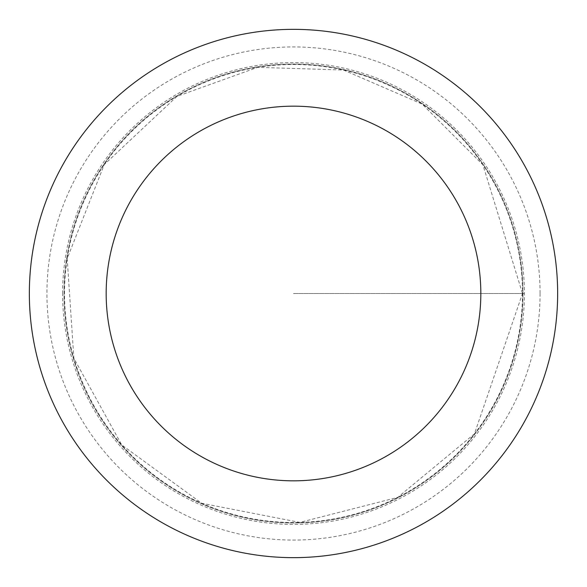 <?xml version="1.0" encoding="UTF-8"?>
<svg xmlns="http://www.w3.org/2000/svg" width="587" height="587" viewBox="0 0 587 587"><rect width="100%" height="100%" fill="white"/><g stroke="black" fill="none" stroke-linecap="round" stroke-linejoin="round"><path stroke-width="0.44" stroke-dasharray="2.94 2.2" d="M522.966 293.5A229.466 229.466 0 0 1 178.764 492.222A229.466 229.466 0 0 1 178.764 94.778A229.466 229.466 0 0 1 522.966 293.5A229.466 229.466 0 0 1 178.764 492.222A229.466 229.466 0 0 1 178.764 94.778A229.466 229.466 0 0 1 522.966 293.5M557.65 293.5A264.15 264.15 0 0 1 161.425 522.261A264.15 264.15 0 0 1 161.425 64.739A264.15 264.15 0 0 1 557.65 293.5M62.589 293.5A230.911 230.911 0 0 1 293.5 62.589A230.911 230.911 0 0 1 524.411 293.5A230.911 230.911 0 0 1 293.5 524.411A230.911 230.911 0 0 1 62.589 293.5M293.5 293.5L524.411 293.5L293.5 293.5M522.481 293.5A228.981 228.981 0 0 1 179.006 491.803A228.981 228.981 0 0 1 179.006 95.197A228.981 228.981 0 0 1 522.481 293.5L474.435 433.844L397.707 497.387L299.81 522.401L201.723 503.279L121.736 444.931L73.867 358.261L67.189 258.551L104.281 164.558L176.936 96.407L257.693 67.344L343.454 70.022L422.192 104.112L482.888 164.793L522.481 293.5M540.069 293.5A246.569 246.569 0 0 1 170.215 507.036A246.569 246.569 0 0 1 170.215 79.964A246.569 246.569 0 0 1 540.069 293.5"/><path stroke-width="0.88" d="M480.826 293.5A187.326 187.326 0 0 1 199.837 455.732A187.326 187.326 0 0 1 199.837 131.268A187.326 187.326 0 0 1 480.826 293.5M557.65 293.5A264.15 264.15 0 0 1 161.425 522.261A264.15 264.15 0 0 1 161.425 64.739A264.15 264.15 0 0 1 557.65 293.5"/></g></svg>
